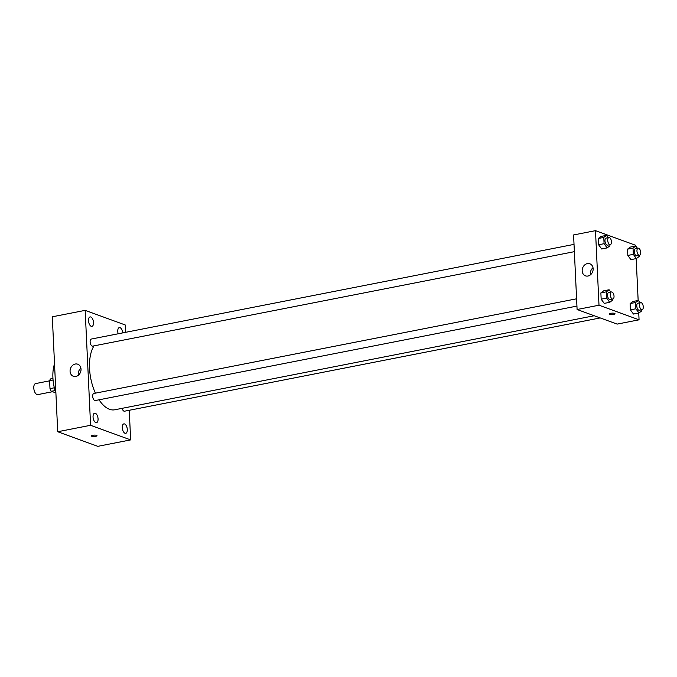 <?xml version="1.0" encoding="UTF-8"?>
<svg xmlns="http://www.w3.org/2000/svg" width="677" height="677" viewBox="0 0 677 677"><rect width="100%" height="100%" fill="white"/><g stroke="black" fill="none" stroke-linecap="round" stroke-linejoin="round"><path stroke-width="1.02" d="M49.616 380.838L35.619 383.58A5.619 2.776 78.9 0 0 33.85 388.826A5.619 2.776 78.9 0 0 36.956 394.53A5.619 2.776 78.9 0 0 37.785 394.606L52.459 391.729M54.329 387.786L49.988 388.64L49.607 380.669A7.625 3.774 78.9 0 1 50.699 378.875L52.95 378.435M55.768 392.821L51.283 391.306A7.625 3.774 78.9 0 1 49.988 388.64M55.057 390.561L51.283 391.306M53.068 379.992L49.607 380.669M55.903 393.219A28.087 13.887 -101.1 0 1 54.524 363.913M129.248 410.279L130.644 439.898L97.784 446.338L57.723 431.74L52.307 316.802L85.167 310.362L125.228 324.968L125.575 332.322M88.509 320.737A4.815 2.378 78.9 0 0 91.937 326.373A4.815 2.378 78.9 0 0 93.35 321.194A4.815 2.378 78.9 0 0 90.083 316.929A4.815 2.378 78.9 0 0 88.509 320.737M93.054 417.032A4.815 2.378 78.9 0 0 96.481 422.668A4.815 2.378 78.9 0 0 97.894 417.489A4.815 2.378 78.9 0 0 94.628 413.215A4.815 2.378 78.9 0 0 93.054 417.032M122.292 427.695A4.815 2.378 78.9 0 0 125.727 433.331A4.815 2.378 78.9 0 0 127.132 428.152A4.815 2.378 78.9 0 0 123.874 423.878A4.815 2.378 78.9 0 0 122.292 427.695M122.74 332.881A4.815 2.378 78.9 0 0 119.33 327.583A4.815 2.378 78.9 0 0 117.756 331.4A4.815 2.378 78.9 0 0 118.179 333.778M130.644 439.898L90.583 425.291L57.723 431.74M90.583 425.291L85.167 310.362M81.028 369.168A6.423 5.348 110 0 1 73.353 376.277A6.423 5.348 110 0 1 70.526 368.415A6.423 5.348 110 0 1 77.753 364.209A6.423 5.348 110 0 1 81.028 369.168M78.329 375.27A6.423 5.348 110 0 1 80.91 368.178M96.583 435.345A2.81 0.702 -2.7 0 1 96.989 435.683A2.81 0.702 -2.7 0 1 94.221 436.513A2.81 0.702 -2.7 0 1 91.378 435.946A2.81 0.702 -2.7 0 1 93.409 435.176A2.81 0.702 -2.7 0 1 96.583 435.345M96.989 435.683A2.81 0.702 -2.7 0 1 94.221 436.513A2.81 0.702 -2.7 0 1 91.378 435.946M574.028 244.38L91.302 339.05A3.605 1.786 78.9 0 0 90.126 341.902A3.605 1.786 78.9 0 0 92.165 346.082A3.605 1.786 78.9 0 0 92.698 346.125L574.367 251.666M122.131 408.324A3.605 1.786 78.9 0 0 123.976 411.159A3.605 1.786 78.9 0 0 124.509 411.21L600.194 317.928M576.592 298.802L93.875 393.464A3.605 1.786 78.9 0 0 92.69 396.324A3.605 1.786 78.9 0 0 95.262 400.547L576.939 306.089M99.037 399.811A35.314 17.458 78.9 0 0 109.513 409.297A35.314 17.458 78.9 0 0 114.701 409.788L594.22 315.744M94.01 345.871A35.314 17.458 78.9 0 0 95.406 393.168M638.749 313.019L639.063 319.815L617.162 324.105L577.1 309.507L573.58 234.953L595.489 230.662L635.551 245.26L635.585 246.047M636.177 258.597L638.157 300.47M609.867 244.71L609.918 245.827L607.142 247.9L601.667 248.975L598.603 244.769L598.307 238.49L601.074 236.417L606.55 235.342L608.251 237.669M641.678 309.787L641.728 310.904L638.953 312.977L633.477 314.052L630.414 309.854L630.118 303.575L632.885 301.502L638.369 300.427L640.061 302.754M639.063 319.815L599.001 305.209L595.489 230.662M639.113 255.364L639.164 256.481L636.388 258.555L630.913 259.63L627.841 255.432L627.545 249.153L630.321 247.08L635.796 246.005L637.497 248.332M612.431 299.124L612.482 300.241L609.715 302.314L604.231 303.389L601.168 299.192L600.871 292.913L603.647 290.839L609.122 289.764L610.815 292.092M599.001 305.209L577.1 309.507M587.958 276.03A6.423 5.348 110 0 1 585.461 275.844A6.423 5.348 110 0 1 582.635 267.982A6.423 5.348 110 0 1 589.862 263.785A6.423 5.348 110 0 1 593.06 270.199A6.423 5.348 110 0 1 587.958 276.03M614.589 313.383A2.81 0.702 -2.7 0 1 614.995 313.722A2.81 0.702 -2.7 0 1 612.22 314.551A2.81 0.702 -2.7 0 1 609.385 313.984A2.81 0.702 -2.7 0 1 611.416 313.214A2.81 0.702 -2.7 0 1 614.589 313.383M614.995 313.722A2.81 0.702 -2.7 0 1 612.22 314.551A2.81 0.702 -2.7 0 1 609.385 313.984M590.437 274.837A6.423 5.348 110 0 1 593.018 267.753M609.715 302.314L606.643 298.117L606.347 291.838L609.122 289.764M611.458 291.965L608.725 292.498A3.605 1.786 78.9 0 0 607.582 295.866A3.605 1.786 78.9 0 0 609.579 299.53A3.605 1.786 78.9 0 0 610.112 299.581L612.846 299.048A3.605 1.786 78.9 0 0 613.904 295.164A3.605 1.786 78.9 0 0 611.458 291.965A3.605 1.786 78.9 0 0 610.324 295.333A3.605 1.786 78.9 0 0 612.321 298.997A3.605 1.786 78.9 0 0 612.846 299.048M604.231 303.389L601.168 299.192L600.871 292.913L603.647 290.839M606.643 298.117L601.168 299.192M606.347 291.838L600.871 292.913M607.142 247.9L604.079 243.695L603.782 237.415L606.55 235.342M608.894 237.542L606.152 238.076A3.605 1.786 78.9 0 0 605.018 241.452A3.605 1.786 78.9 0 0 607.015 245.108A3.605 1.786 78.9 0 0 607.548 245.159L610.282 244.625A3.605 1.786 78.9 0 0 611.339 240.741A3.605 1.786 78.9 0 0 608.894 237.542A3.605 1.786 78.9 0 0 607.751 240.91A3.605 1.786 78.9 0 0 609.757 244.575A3.605 1.786 78.9 0 0 610.282 244.625M601.667 248.975L598.603 244.769L598.307 238.49L601.074 236.417M604.079 243.695L598.603 244.769M603.782 237.415L598.307 238.49M638.953 312.977L635.889 308.78L635.593 302.501L638.369 300.427M640.704 302.627L637.962 303.161A3.605 1.786 78.9 0 0 636.829 306.529A3.605 1.786 78.9 0 0 638.826 310.193A3.605 1.786 78.9 0 0 639.359 310.244L642.092 309.711A3.605 1.786 78.9 0 0 643.15 305.826A3.605 1.786 78.9 0 0 640.704 302.627A3.605 1.786 78.9 0 0 639.57 305.996A3.605 1.786 78.9 0 0 641.568 309.66A3.605 1.786 78.9 0 0 642.092 309.711M633.477 314.052L630.414 309.854L630.118 303.575L632.885 301.502M635.889 308.78L630.414 309.854M635.593 302.501L630.118 303.575M636.388 258.555L633.325 254.357L633.029 248.078L635.796 246.005M638.14 248.205L635.398 248.738A3.605 1.786 78.9 0 0 634.264 252.106A3.605 1.786 78.9 0 0 636.262 255.771A3.605 1.786 78.9 0 0 636.786 255.821L639.528 255.288A3.605 1.786 78.9 0 0 640.586 251.404A3.605 1.786 78.9 0 0 638.14 248.205A3.605 1.786 78.9 0 0 636.998 251.573A3.605 1.786 78.9 0 0 638.995 255.237A3.605 1.786 78.9 0 0 639.528 255.288M630.913 259.63L627.841 255.432L627.545 249.153L630.321 247.08M633.325 254.357L627.841 255.432M633.029 248.078L627.545 249.153"/></g></svg>
